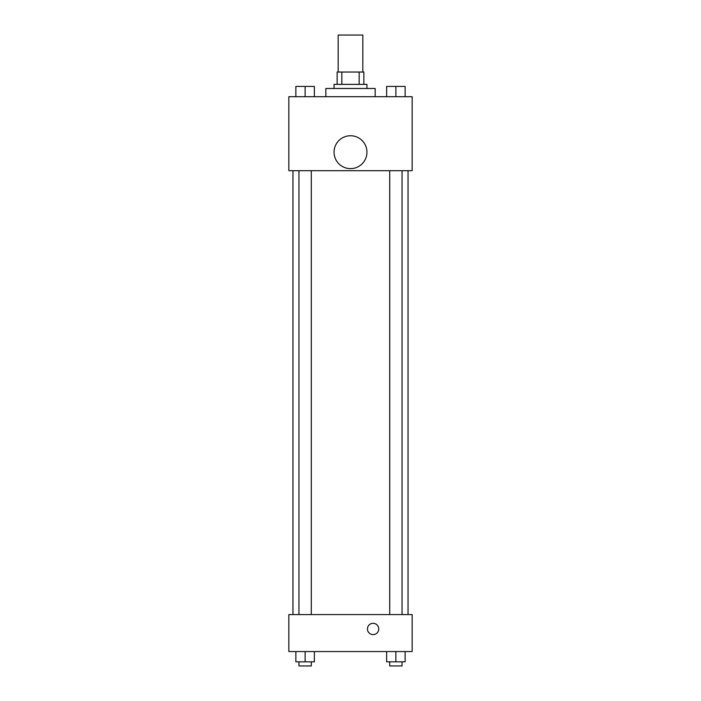 <?xml version="1.0" encoding="UTF-8"?>
<svg xmlns="http://www.w3.org/2000/svg" width="701" height="701" viewBox="0 0 701 701"><rect width="100%" height="100%" fill="white"/><g stroke="black" fill="none" stroke-linecap="round" stroke-linejoin="round"><path stroke-width="1.05" d="M362.829 72.037L362.829 35.05L338.171 35.05L338.171 72.037M341.851 84.374L341.851 72.037L337.146 72.037L337.146 84.374L337.146 72.037M341.851 72.037L363.854 72.037L363.854 84.374M359.149 84.374L359.149 72.037M334.062 88.484L334.062 84.374L366.938 84.374L366.938 88.484M375.158 96.703L375.158 88.484L325.842 88.484L325.842 96.703M288.847 96.703L412.153 96.703L412.153 170.685L288.847 170.685L288.847 96.703M350.5 168.626A16.438 16.438 0 0 1 336.261 143.968A16.438 16.438 0 0 1 364.739 143.968A16.438 16.438 0 0 1 350.5 168.626M288.847 614.575L412.153 614.575L412.153 651.562L288.847 651.562L288.847 614.575M373.107 634.607A5.652 5.652 0 0 1 368.209 626.133A5.652 5.652 0 0 1 377.997 626.133A5.652 5.652 0 0 1 373.107 634.607M386.628 651.562L386.628 661.84L405.125 661.84L405.125 651.562L405.125 661.84M395.872 661.84L395.872 651.562M402.041 661.84L402.041 665.95L389.712 665.95L389.712 661.84M295.875 651.562L295.875 661.84L314.372 661.84L314.372 651.562L314.372 661.84M305.128 661.84L305.128 651.562M311.288 661.84L311.288 665.95L298.959 665.95L298.959 661.84M386.628 96.703L386.628 86.425L405.125 86.425L405.125 96.703L405.125 86.425M395.872 96.703L395.872 86.425M402.041 86.425L389.712 86.425M295.875 96.703L295.875 86.425L314.372 86.425L314.372 96.703L314.372 86.425M305.128 96.703L305.128 86.425M311.288 86.425L298.959 86.425M408.043 614.575L408.043 170.685M292.957 614.575L292.957 170.685M389.712 170.685L389.712 614.575M402.041 170.685L402.041 614.575M311.288 614.575L311.288 170.685M298.959 614.575L298.959 170.685"/></g></svg>
